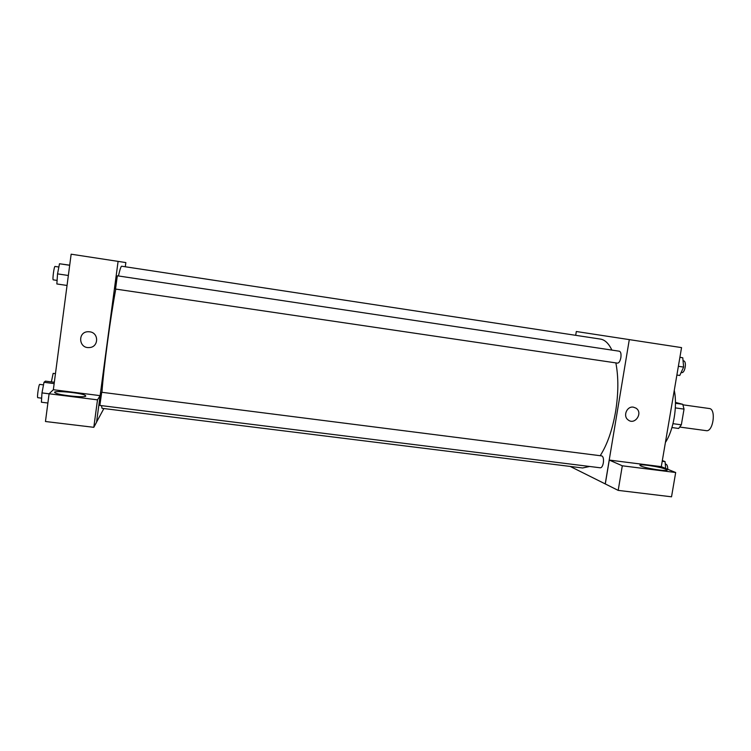 <?xml version="1.0" encoding="UTF-8"?>
<svg xmlns="http://www.w3.org/2000/svg" width="751" height="751" viewBox="0 0 751 751"><rect width="100%" height="100%" fill="white"/><g stroke="black" fill="none" stroke-linecap="round" stroke-linejoin="round"><path stroke-width="1.13" d="M679.918 427.084L706.259 430.661C713.187 432.191 716.398 408.92 709.319 408.525L682.997 404.827M675.459 402.395L682.772 404.31L684.03 409.117L681.345 424.813L678.651 428.464L671.957 427.554M675.468 403.287L682.772 404.31M672.999 423.677L681.345 424.813M675.337 407.896L684.03 409.117M674.276 390.398C677.665 406.207 673.563 430.173 665.414 442.442M575.688 335.321L576.317 331.51L681.551 347.61L661.293 466.671M633.403 407.164L635.909 408.103C643.485 412.665 634.905 425.62 628.099 419.893C622.673 416.082 626.916 405.915 633.403 407.164C626.907 405.915 622.673 416.082 628.099 419.893C634.895 425.62 643.485 412.665 635.909 408.103L633.403 407.164M609.277 460.072L661.237 466.643L675.684 472.51L622.307 465.798L609.277 460.072L605.297 483.944L570.187 466.427M629.3 339.612L605.231 483.935M665.621 469.187L666.503 469.61C671.657 472.351 644.283 468.295 640.49 465.751C635.797 463.245 659.369 466.474 665.621 469.187M622.307 465.798L618.186 490.384L605.297 483.944M675.684 472.51L671.525 496.805L618.186 490.384M603.344 462.888C603.804 458.899 603.269 456.57 601.739 455.904L101.714 392.275L99.855 405.427L600.368 467.807C601.711 467.713 602.696 466.071 603.344 462.888M620.861 357.654C621.312 353.956 620.833 351.815 619.406 351.224L117.325 275.795L115.532 289.051L617.519 363.137C619.012 363.015 620.119 361.184 620.861 357.654M600.199 455.707C607.23 444.723 612.365 430.013 615.604 411.586C618.495 393.355 618.58 377.124 615.858 362.893M611.877 350.088C608.732 343.47 604.921 339.799 600.434 339.086L121.681 266.22C121.024 266.145 119.944 269.393 118.433 275.964M101.441 405.624L102.052 408.319L582.635 467.976L589.601 466.465M101.939 392.313C103.591 368.553 110.463 317.241 115.776 289.079M103.873 408.544L96.588 422.034M125.286 266.774L125.849 262.578L118.095 261.386L100.127 395.646L97.499 399.851L49.097 393.768L53.349 389.722L100.061 395.636M100.127 395.646L96.56 422.231L93.809 427.319L45.464 421.508L49.097 393.768M85.783 396.068C85.379 397.983 59.207 395.308 55.367 392.933C49.275 389.947 80.573 392.529 85.239 395.345L85.783 396.068M97.499 399.851L93.809 427.319M118.095 261.386L71.148 254.195L53.349 389.722M89.66 331.801C99.16 332.702 98.803 347.328 89.294 347.553C78.583 348.652 77.428 331.66 88.242 331.717L89.66 331.801C99.16 332.702 98.803 347.328 89.294 347.553L89.294 347.553C78.583 348.652 77.428 331.66 88.242 331.717M69.712 265.178L59.498 263.751L57.536 273.88L56.851 283.962L67.046 285.455M57.536 273.88L68.35 275.486M59.498 263.751L69.693 265.291M57.095 280.423L53.255 279.851C52.251 280.057 54.119 265.957 55.03 266.445L58.86 267.018M51.378 381.902L53.143 373.369L55.452 373.669M54.325 382.278L45.398 381.132L43.999 382.297L41.981 392.904L41.399 402.217L47.886 403.015M41.981 392.904L49.097 393.806M43.999 382.297L54.147 383.601M41.652 398.171L37.794 397.692C36.808 397.908 38.827 383.93 39.719 384.39L43.511 384.878M679.908 357.288L682.781 357.776L683.635 367.079L679.768 375.472L676.886 375.049M678.369 366.3L683.635 367.079M679.899 357.345L682.781 357.776M681.129 372.524L681.617 372.599C685.062 373.416 687.062 361.081 683.513 360.846L683.063 360.78M662.335 460.551L665.095 461.64L665.639 468.436M662.213 461.264L665.095 461.64M667.752 469.291C667.752 466.193 667.048 464.447 665.649 464.034L665.283 463.987M666.503 469.61L666.362 470.408M85.239 395.345L85.098 396.397"/></g></svg>
